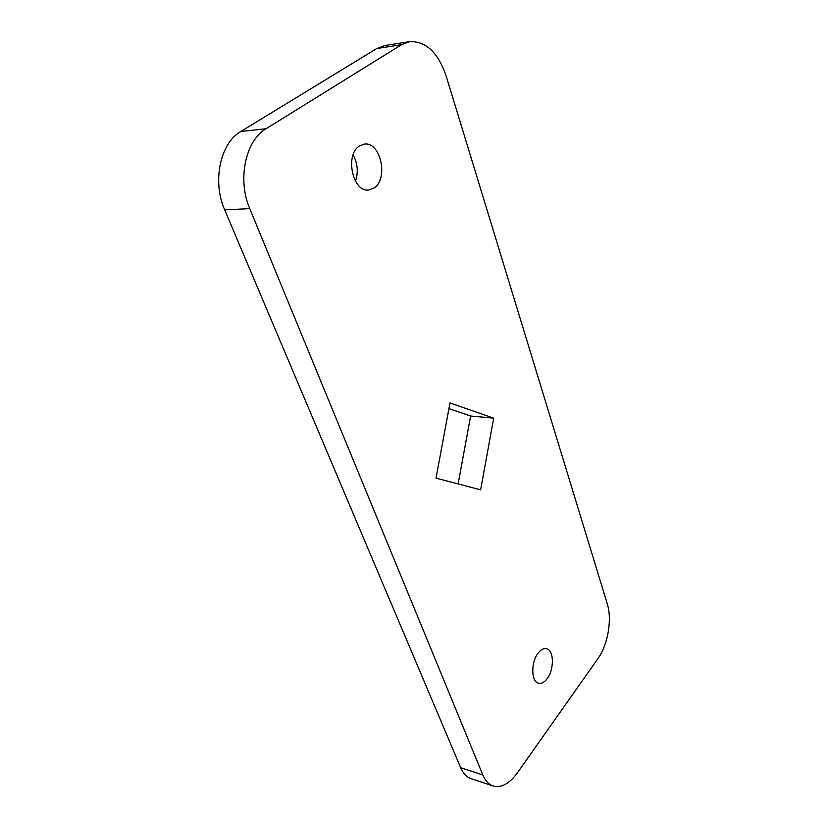 <?xml version="1.0" encoding="UTF-8"?>
<svg xmlns="http://www.w3.org/2000/svg" width="828" height="828" viewBox="0 0 828 828"><rect width="100%" height="100%" fill="white"/><g stroke="black" fill="none" stroke-linecap="round" stroke-linejoin="round"><path stroke-width="1.24" d="M538.159 653.095C530.758 662.214 531.1 682.034 538.614 683.255C541.522 683.866 544.369 682.324 547.153 678.639C554.429 669.345 554.004 649.845 546.439 648.666C543.654 648.117 540.891 649.597 538.159 653.095M359.435 145.956C344.676 154.743 352.697 192.355 368.522 190.036L374.225 187.915C388.601 178.776 380.652 141.64 364.506 144.082L359.435 145.956M597.961 658.57C607.918 644.815 612.254 619.365 607.317 603.995L446.157 76.01C438.084 52.464 425.892 41.007 409.57 41.648L401.601 44.66L266.078 128.733C245.378 140.563 237.243 179.852 249.777 208.625L482.838 774.956C485.301 780.794 488.737 784.468 493.146 785.979C501.364 788.09 509.458 783.712 517.417 772.834L597.961 658.57M480.623 489.824L493.695 418.161L449.997 402.946L436.025 478.149L480.623 489.824M409.57 41.648L384.751 45.571L376.73 48.562L240.834 131.497C220.134 143.151 212.082 181.663 224.698 209.867L460.689 767.732C463.194 773.518 466.681 777.171 471.142 778.693L493.146 785.979M355.471 181.218C358.462 172.193 357.675 163.406 353.111 154.867M458.122 483.935L470.635 416.008L448.952 408.597M493.695 418.161L470.635 416.008M401.601 44.66L376.73 48.562M266.078 128.733L240.834 131.497M249.777 208.625L224.698 209.867M482.838 774.956L460.689 767.732"/></g></svg>
